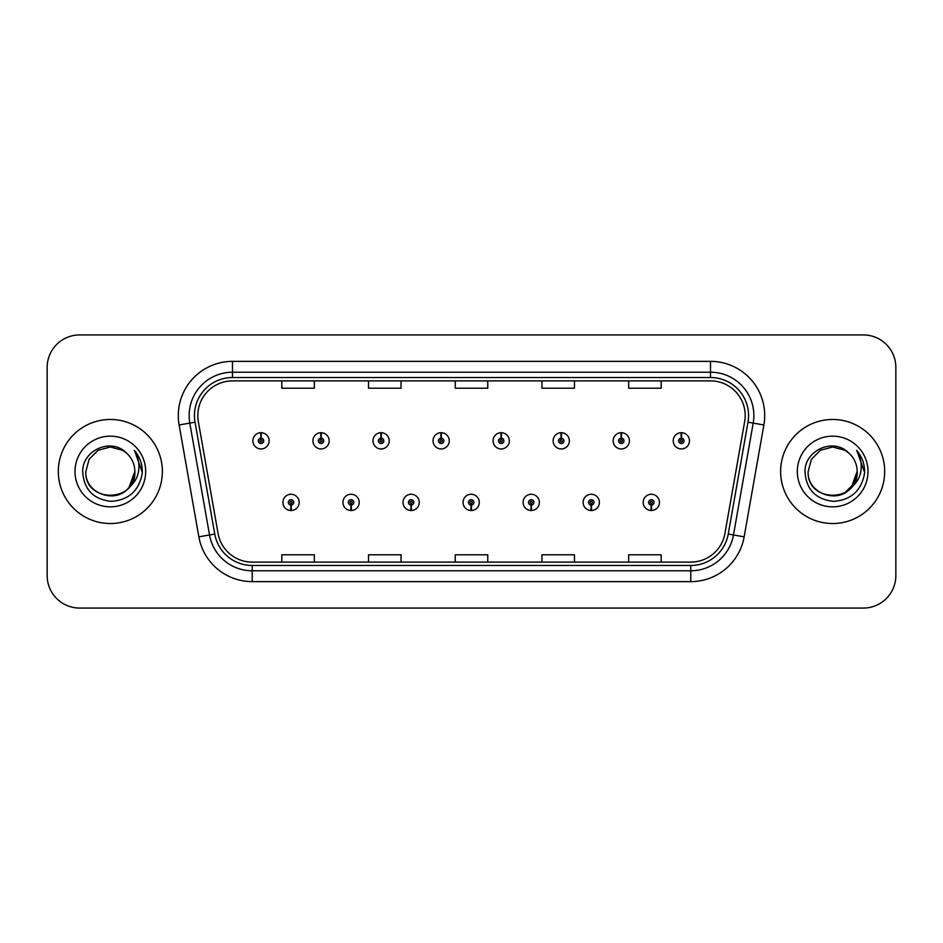 <?xml version="1.0" encoding="UTF-8"?>
<svg xmlns="http://www.w3.org/2000/svg" width="943" height="943" viewBox="0 0 943 943"><rect width="100%" height="100%" fill="white"/><g stroke="black" fill="none" stroke-linecap="round" stroke-linejoin="round"><path stroke-width="1.41" d="M350.961 505.094L350.725 510.517A8.133 8.133 0 0 0 351.433 510.517L351.197 505.094A2.711 2.711 0 0 0 353.79 502.395A2.711 2.711 0 0 0 351.079 499.684A2.711 2.711 0 0 0 348.368 502.395A2.711 2.711 0 0 0 350.961 505.094L351.032 503.479A1.084 1.084 0 0 1 349.994 502.395A1.084 1.084 0 0 1 351.079 501.311A1.084 1.084 0 0 1 352.163 502.395A1.084 1.084 0 0 1 351.126 503.479L351.197 505.094M411.007 505.094L410.771 510.517A8.133 8.133 0 0 0 411.478 510.517L411.242 505.094A2.711 2.711 0 0 0 413.836 502.395A2.711 2.711 0 0 0 411.124 499.684A2.711 2.711 0 0 0 408.413 502.395A2.711 2.711 0 0 0 411.007 505.094L411.077 503.479A1.084 1.084 0 0 1 410.04 502.395A1.084 1.084 0 0 1 411.124 501.311A1.084 1.084 0 0 1 412.209 502.395A1.084 1.084 0 0 1 411.172 503.479L411.242 505.094M471.052 505.094L470.816 510.517A8.133 8.133 0 0 0 471.524 510.517L471.288 505.094A2.711 2.711 0 0 0 473.881 502.395A2.711 2.711 0 0 0 471.17 499.684A2.711 2.711 0 0 0 468.471 502.395A2.711 2.711 0 0 0 471.052 505.094L471.123 503.479A1.084 1.084 0 0 1 470.086 502.395A1.084 1.084 0 0 1 471.17 501.311A1.084 1.084 0 0 1 472.254 502.395A1.084 1.084 0 0 1 471.217 503.479L471.288 505.094M531.109 505.094L530.874 510.517A8.133 8.133 0 0 0 531.581 510.517L531.345 505.094A2.711 2.711 0 0 0 533.938 502.395A2.711 2.711 0 0 0 531.227 499.684A2.711 2.711 0 0 0 528.516 502.395A2.711 2.711 0 0 0 531.109 505.094L531.18 503.479A1.084 1.084 0 0 1 530.143 502.395A1.084 1.084 0 0 1 531.227 501.311A1.084 1.084 0 0 1 532.312 502.395A1.084 1.084 0 0 1 531.274 503.479L531.345 505.094M591.155 505.094L590.919 510.517A8.133 8.133 0 0 0 591.626 510.517L591.391 505.094A2.711 2.711 0 0 0 593.984 502.395A2.711 2.711 0 0 0 591.273 499.684A2.711 2.711 0 0 0 588.562 502.395A2.711 2.711 0 0 0 591.155 505.094L591.226 503.479A1.084 1.084 0 0 1 590.188 502.395A1.084 1.084 0 0 1 591.273 501.311A1.084 1.084 0 0 1 592.357 502.395A1.084 1.084 0 0 1 591.32 503.479L591.391 505.094M651.2 505.094L650.965 510.517A8.133 8.133 0 0 0 651.672 510.517L651.436 505.094A2.711 2.711 0 0 0 654.029 502.395A2.711 2.711 0 0 0 651.318 499.684A2.711 2.711 0 0 0 648.607 502.395A2.711 2.711 0 0 0 651.2 505.094L651.271 503.479A1.084 1.084 0 0 1 650.234 502.395A1.084 1.084 0 0 1 651.318 501.311A1.084 1.084 0 0 1 652.403 502.395A1.084 1.084 0 0 1 651.365 503.479L651.436 505.094M290.916 505.094L290.68 510.517A8.133 8.133 0 0 0 291.387 510.517L291.151 505.094A2.711 2.711 0 0 0 293.744 502.395A2.711 2.711 0 0 0 291.033 499.684A2.711 2.711 0 0 0 288.322 502.395A2.711 2.711 0 0 0 290.916 505.094L290.986 503.479A1.084 1.084 0 0 1 289.949 502.395A1.084 1.084 0 0 1 291.033 501.311A1.084 1.084 0 0 1 292.118 502.395A1.084 1.084 0 0 1 291.081 503.479L291.151 505.094M321.174 438.118L321.41 432.707A8.133 8.133 0 0 0 320.703 432.707L320.938 438.118A2.711 2.711 0 0 0 318.345 440.829A2.711 2.711 0 0 0 321.056 443.54A2.711 2.711 0 0 0 323.767 440.829A2.711 2.711 0 0 0 321.174 438.118L321.103 439.744A1.084 1.084 0 0 1 322.141 440.829A1.084 1.084 0 0 1 321.056 441.913A1.084 1.084 0 0 1 319.972 440.829A1.084 1.084 0 0 1 321.009 439.744L320.938 438.118M381.22 438.118L381.455 432.707A8.133 8.133 0 0 0 380.748 432.707L380.984 438.118A2.711 2.711 0 0 0 378.391 440.829A2.711 2.711 0 0 0 381.102 443.54A2.711 2.711 0 0 0 383.813 440.829A2.711 2.711 0 0 0 381.22 438.118L381.149 439.744A1.084 1.084 0 0 1 382.186 440.829A1.084 1.084 0 0 1 381.102 441.913A1.084 1.084 0 0 1 380.017 440.829A1.084 1.084 0 0 1 381.055 439.744L380.984 438.118M441.265 438.118L441.501 432.707A8.133 8.133 0 0 0 440.794 432.707L441.029 438.118A2.711 2.711 0 0 0 438.436 440.829A2.711 2.711 0 0 0 441.147 443.54A2.711 2.711 0 0 0 443.858 440.829A2.711 2.711 0 0 0 441.265 438.118L441.194 439.744A1.084 1.084 0 0 1 442.232 440.829A1.084 1.084 0 0 1 441.147 441.913A1.084 1.084 0 0 1 440.063 440.829A1.084 1.084 0 0 1 441.1 439.744L441.029 438.118M501.322 438.118L501.558 432.707A8.133 8.133 0 0 0 500.839 432.707L501.087 438.118A2.711 2.711 0 0 0 498.493 440.829A2.711 2.711 0 0 0 501.204 443.54A2.711 2.711 0 0 0 503.904 440.829A2.711 2.711 0 0 0 501.322 438.118L501.252 439.744A1.084 1.084 0 0 1 502.277 440.829A1.084 1.084 0 0 1 501.204 441.913A1.084 1.084 0 0 1 500.12 440.829A1.084 1.084 0 0 1 501.157 439.744L501.087 438.118M561.368 438.118L561.604 432.707A8.133 8.133 0 0 0 560.896 432.707L561.132 438.118A2.711 2.711 0 0 0 558.539 440.829A2.711 2.711 0 0 0 561.25 443.54A2.711 2.711 0 0 0 563.961 440.829A2.711 2.711 0 0 0 561.368 438.118L561.297 439.744A1.084 1.084 0 0 1 562.334 440.829A1.084 1.084 0 0 1 561.25 441.913A1.084 1.084 0 0 1 560.166 440.829A1.084 1.084 0 0 1 561.203 439.744L561.132 438.118M621.413 438.118L621.649 432.707A8.133 8.133 0 0 0 620.942 432.707L621.178 438.118A2.711 2.711 0 0 0 618.584 440.829A2.711 2.711 0 0 0 621.296 443.54A2.711 2.711 0 0 0 624.007 440.829A2.711 2.711 0 0 0 621.413 438.118L621.343 439.744A1.084 1.084 0 0 1 622.38 440.829A1.084 1.084 0 0 1 621.296 441.913A1.084 1.084 0 0 1 620.211 440.829A1.084 1.084 0 0 1 621.248 439.744L621.178 438.118M681.459 438.118L681.695 432.707A8.133 8.133 0 0 0 680.987 432.707L681.223 438.118A2.711 2.711 0 0 0 678.63 440.829A2.711 2.711 0 0 0 681.341 443.54A2.711 2.711 0 0 0 684.052 440.829A2.711 2.711 0 0 0 681.459 438.118L681.388 439.744A1.084 1.084 0 0 1 682.426 440.829A1.084 1.084 0 0 1 681.341 441.913A1.084 1.084 0 0 1 680.257 440.829A1.084 1.084 0 0 1 681.294 439.744L681.223 438.118M261.128 438.118L261.364 432.707A8.133 8.133 0 0 0 260.645 432.707L260.893 438.118A2.711 2.711 0 0 0 258.299 440.829A2.711 2.711 0 0 0 261.011 443.54A2.711 2.711 0 0 0 263.71 440.829A2.711 2.711 0 0 0 261.128 438.118L261.058 439.744A1.084 1.084 0 0 1 262.083 440.829A1.084 1.084 0 0 1 261.011 441.913A1.084 1.084 0 0 1 259.926 440.829A1.084 1.084 0 0 1 260.963 439.744L260.893 438.118M58.313 471.5A52.03 52.03 0 0 0 110.343 523.53A52.03 52.03 0 0 0 162.373 471.5A52.03 52.03 0 0 0 110.343 419.47A52.03 52.03 0 0 0 58.313 471.5A52.03 52.03 0 0 0 110.343 523.53A52.03 52.03 0 0 0 162.373 471.5A52.03 52.03 0 0 0 110.343 419.47A52.03 52.03 0 0 0 58.313 471.5M780.627 471.5A52.03 52.03 0 0 0 832.657 523.53A52.03 52.03 0 0 0 884.687 471.5A52.03 52.03 0 0 0 832.657 419.47A52.03 52.03 0 0 0 780.627 471.5A52.03 52.03 0 0 0 832.657 523.53A52.03 52.03 0 0 0 884.687 471.5A52.03 52.03 0 0 0 832.657 419.47A52.03 52.03 0 0 0 780.627 471.5M197.818 415.568A34.691 34.691 0 0 1 232.497 380.889L710.503 380.889A34.691 34.691 0 0 1 744.664 421.592L724.931 533.455A34.691 34.691 0 0 1 690.783 562.111L252.217 562.111A34.691 34.691 0 0 1 218.069 533.455L198.336 421.592A34.691 34.691 0 0 1 197.818 415.568M194.447 415.568A38.05 38.05 0 0 0 195.024 422.181L214.756 534.033A38.05 38.05 0 0 0 252.217 565.482L690.783 565.482A38.05 38.05 0 0 0 728.244 534.033L747.976 422.181A38.05 38.05 0 0 0 710.503 377.518L232.497 377.518A38.05 38.05 0 0 0 194.447 415.568M179.123 424.987A54.199 54.199 0 0 1 232.497 361.369L710.503 361.369A54.199 54.199 0 0 1 763.877 424.987L744.145 536.838A54.199 54.199 0 0 1 690.783 581.631L252.217 581.631A54.199 54.199 0 0 1 198.855 536.838L179.123 424.987L189.802 423.101A43.354 43.354 0 0 1 232.497 372.214L710.503 372.214A43.354 43.354 0 0 1 753.198 423.101L733.477 534.964A43.354 43.354 0 0 1 690.783 570.786L252.217 570.786A43.354 43.354 0 0 1 209.523 534.964L189.802 423.101A43.354 43.354 0 0 1 189.142 415.568M895.85 367.44A32.522 32.522 0 0 0 863.328 334.93L79.672 334.93A32.522 32.522 0 0 0 47.15 367.44L47.15 575.56A32.522 32.522 0 0 0 79.672 608.07L863.328 608.07A32.522 32.522 0 0 0 895.85 575.56L895.85 367.44L895.85 575.56M728.244 534.033L733.477 534.964L753.198 423.101L763.877 424.987M455.245 380.889L455.245 388.221L487.755 388.221L487.755 380.889M368.524 380.889L368.524 388.221L401.046 388.221L401.046 380.889M281.816 380.889L281.816 388.221L314.337 388.221L314.337 380.889M541.954 380.889L541.954 388.221L574.476 388.221L574.476 380.889M628.663 380.889L628.663 388.221L661.184 388.221L661.184 380.889M487.755 562.111L487.755 554.779L455.245 554.779L455.245 562.111M401.046 562.111L401.046 554.779L368.524 554.779L368.524 562.111M314.337 562.111L314.337 554.779L281.816 554.779L281.816 562.111M574.476 562.111L574.476 554.779L541.954 554.779L541.954 562.111M661.184 562.111L661.184 554.779L628.663 554.779L628.663 562.111M47.15 367.44L47.15 575.56M863.328 334.93L79.672 334.93M79.672 608.07L863.328 608.07M269.132 440.829A8.133 8.133 0 0 0 261.364 432.707A8.133 8.133 0 0 1 269.132 440.829A8.133 8.133 0 0 1 261.011 448.951A8.133 8.133 0 0 1 252.877 440.829A8.133 8.133 0 0 1 260.645 432.707M282.9 502.395A8.133 8.133 0 0 0 290.68 510.517A8.133 8.133 0 0 1 282.9 502.395A8.133 8.133 0 0 1 291.033 494.262A8.133 8.133 0 0 1 299.155 502.395A8.133 8.133 0 0 1 291.387 510.517M329.178 440.829A8.133 8.133 0 0 0 321.41 432.707A8.133 8.133 0 0 1 329.178 440.829A8.133 8.133 0 0 1 321.056 448.951A8.133 8.133 0 0 1 312.923 440.829A8.133 8.133 0 0 1 320.703 432.707M389.235 440.829A8.133 8.133 0 0 0 381.455 432.707A8.133 8.133 0 0 1 389.235 440.829A8.133 8.133 0 0 1 381.102 448.951A8.133 8.133 0 0 1 372.968 440.829A8.133 8.133 0 0 1 380.748 432.707M449.281 440.829A8.133 8.133 0 0 0 441.501 432.707A8.133 8.133 0 0 1 449.281 440.829A8.133 8.133 0 0 1 441.147 448.951A8.133 8.133 0 0 1 433.026 440.829A8.133 8.133 0 0 1 440.794 432.707M509.326 440.829A8.133 8.133 0 0 0 501.558 432.707A8.133 8.133 0 0 1 509.326 440.829A8.133 8.133 0 0 1 501.204 448.951A8.133 8.133 0 0 1 493.071 440.829A8.133 8.133 0 0 1 500.839 432.707L501.039 437.033M342.946 502.395A8.133 8.133 0 0 0 350.725 510.517A8.133 8.133 0 0 1 342.946 502.395A8.133 8.133 0 0 1 351.079 494.262A8.133 8.133 0 0 1 359.212 502.395A8.133 8.133 0 0 1 351.433 510.517M403.003 502.395A8.133 8.133 0 0 0 410.771 510.517A8.133 8.133 0 0 1 403.003 502.395A8.133 8.133 0 0 1 411.124 494.262A8.133 8.133 0 0 1 419.258 502.395A8.133 8.133 0 0 1 411.478 510.517M463.048 502.395A8.133 8.133 0 0 0 470.816 510.517A8.133 8.133 0 0 1 463.048 502.395A8.133 8.133 0 0 1 471.17 494.262A8.133 8.133 0 0 1 479.303 502.395A8.133 8.133 0 0 1 471.524 510.517L471.335 506.179M129.12 487.236C116.107 504.823 84.564 493.578 85.837 471.5C84.34 503.114 136.346 503.114 134.849 471.5C136.346 503.114 84.34 503.114 85.837 471.5C84.34 503.114 136.346 503.114 134.849 471.5C136.346 503.114 84.34 503.114 85.837 471.5L89.125 459.253L98.096 450.282L110.343 446.994L122.59 450.282L126.397 452.982C111.357 437.222 82.406 450.212 82.678 471.5C83.786 489.393 93.263 499.354 111.133 501.37C128.72 500.096 139.093 490.749 142.24 473.339L142.299 471.5C142.204 463.461 139.529 456.412 134.271 450.33C138.267 456.884 139.682 463.944 138.503 471.5C137.36 477.924 134.224 483.17 129.12 487.236A24.506 24.506 0 0 0 134.849 471.5C136.346 503.114 84.34 503.114 85.837 471.5L89.125 459.253L98.096 450.282L110.343 446.994L122.59 450.282L126.397 452.982L122.59 450.282L110.343 446.994L98.096 450.282L89.125 459.253L85.837 471.5L89.125 459.253L98.096 450.282M134.849 471.5L129.05 487.319L134.849 471.5A24.506 24.506 0 0 0 126.397 452.982L122.59 450.282L110.343 446.994L98.096 450.282L89.125 459.253L85.837 471.5M75.004 471.5A35.339 35.339 0 0 0 110.343 506.839A35.339 35.339 0 0 0 145.682 471.5A35.339 35.339 0 0 0 110.343 436.161A35.339 35.339 0 0 0 75.004 471.5M134.507 450.601L142.287 472.431L134.507 450.601M851.435 487.236C838.433 504.823 806.878 493.578 808.151 471.5C806.654 503.114 858.66 503.114 857.163 471.5C858.66 503.114 806.654 503.114 808.151 471.5C806.654 503.114 858.66 503.114 857.163 471.5C858.66 503.114 806.654 503.114 808.151 471.5L811.44 459.253L820.41 450.282L832.657 446.994L844.904 450.282L848.712 452.982C833.671 437.222 804.721 450.212 804.992 471.5C806.1 489.393 815.577 499.354 833.447 501.37C851.034 500.096 861.407 490.749 864.554 473.339L864.613 471.5C864.519 463.461 861.843 456.412 856.586 450.33C860.582 456.884 861.996 463.944 860.818 471.5C859.674 477.924 856.539 483.17 851.435 487.236A24.506 24.506 0 0 0 857.163 471.5C858.66 503.114 806.654 503.114 808.151 471.5L811.44 459.253L820.41 450.282M844.904 492.717L853.875 483.747L857.163 471.5L851.376 487.319L857.163 471.5A24.506 24.506 0 0 0 848.712 452.982L844.904 450.282L832.657 446.994L820.41 450.282L811.44 459.253L808.151 471.5L811.44 459.253L820.41 450.282L832.657 446.994L844.904 450.282L848.712 452.982L844.904 450.282M808.151 471.5L811.44 459.253L820.41 450.282L832.657 446.994L844.904 450.282L848.712 452.982M797.318 471.5A35.339 35.339 0 0 0 832.657 506.839A35.339 35.339 0 0 0 867.996 471.5A35.339 35.339 0 0 0 832.657 436.161A35.339 35.339 0 0 0 797.318 471.5M856.833 450.601L864.601 472.431L856.833 450.601M569.372 440.829A8.133 8.133 0 0 0 561.604 432.707A8.133 8.133 0 0 1 569.372 440.829A8.133 8.133 0 0 1 561.25 448.951A8.133 8.133 0 0 1 553.117 440.829A8.133 8.133 0 0 1 560.896 432.707L561.085 437.033M629.429 440.829A8.133 8.133 0 0 0 621.649 432.707A8.133 8.133 0 0 1 629.429 440.829A8.133 8.133 0 0 1 621.296 448.951A8.133 8.133 0 0 1 613.162 440.829A8.133 8.133 0 0 1 620.942 432.707L621.131 437.033M689.474 440.829A8.133 8.133 0 0 0 681.695 432.707A8.133 8.133 0 0 1 689.474 440.829A8.133 8.133 0 0 1 681.341 448.951A8.133 8.133 0 0 1 673.219 440.829A8.133 8.133 0 0 1 680.987 432.707L681.176 437.033M523.094 502.395A8.133 8.133 0 0 0 530.874 510.517A8.133 8.133 0 0 1 523.094 502.395A8.133 8.133 0 0 1 531.227 494.262A8.133 8.133 0 0 1 539.349 502.395A8.133 8.133 0 0 1 531.581 510.517L531.392 506.179M583.139 502.395A8.133 8.133 0 0 0 590.919 510.517A8.133 8.133 0 0 1 583.139 502.395A8.133 8.133 0 0 1 591.273 494.262A8.133 8.133 0 0 1 599.406 502.395A8.133 8.133 0 0 1 591.626 510.517L591.438 506.179M643.197 502.395A8.133 8.133 0 0 0 650.965 510.517A8.133 8.133 0 0 1 643.197 502.395A8.133 8.133 0 0 1 651.318 494.262A8.133 8.133 0 0 1 659.452 502.395A8.133 8.133 0 0 1 651.672 510.517L651.483 506.179M710.503 361.369L710.503 377.518M189.802 423.101L195.024 422.181M252.217 581.631L252.217 565.482M690.783 565.482L690.783 581.631M198.855 536.838L214.756 534.033M747.976 422.181L753.198 423.101M232.497 361.369L232.497 377.518M733.477 534.964L744.145 536.838"/></g></svg>
